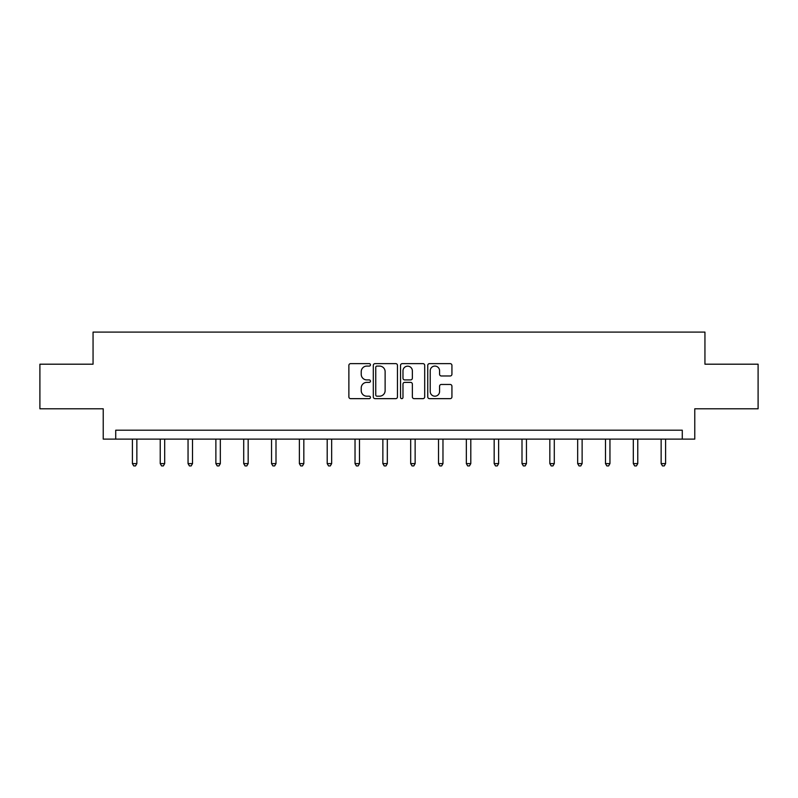 <?xml version="1.0" encoding="UTF-8"?>
<svg xmlns="http://www.w3.org/2000/svg" width="798" height="798" viewBox="0 0 798 798"><rect width="100%" height="100%" fill="white"/><g stroke="black" fill="none" stroke-linecap="round" stroke-linejoin="round"><path stroke-width="1.2" d="M370.462 364.856A1.227 1.227 0 0 0 369.235 363.629L350.631 363.629A1.756 1.756 0 0 0 348.876 365.384L348.876 396.905A1.756 1.756 0 0 0 350.631 398.651L369.235 398.651A1.227 1.227 0 0 0 370.462 397.424A1.227 1.227 0 0 0 369.235 396.197L366.821 396.197A5.606 5.606 0 0 1 361.225 390.601L361.225 387.968A5.606 5.606 0 0 1 366.821 382.372L369.235 382.372A1.227 1.227 0 0 0 370.462 381.145A1.227 1.227 0 0 0 369.235 379.918L366.821 379.918A5.606 5.606 0 0 1 361.225 374.312L361.225 371.688A5.606 5.606 0 0 1 366.821 366.083L369.235 366.083A1.227 1.227 0 0 0 370.462 364.856M450.172 375.978A1.756 1.756 0 0 0 451.927 374.222L451.927 365.384A1.756 1.756 0 0 0 450.172 363.629L429.514 363.629A1.756 1.756 0 0 0 427.758 365.384L427.758 396.905A1.756 1.756 0 0 0 429.514 398.651L450.172 398.651A1.756 1.756 0 0 0 451.927 396.905L451.927 386.222A1.756 1.756 0 0 0 450.172 384.466L441.334 384.466A1.756 1.756 0 0 0 439.578 386.222L439.578 391.519A4.688 4.688 0 0 1 434.9 396.197A4.688 4.688 0 0 1 430.212 391.519L430.212 370.771A4.688 4.688 0 0 1 434.9 366.083A4.688 4.688 0 0 1 439.578 370.771L439.578 374.222A1.756 1.756 0 0 0 441.334 375.978L450.172 375.978M682.28 439.119L694.769 439.119L694.769 408.795L758.1 408.795L758.1 364.197L704.943 364.197L704.943 332.088L93.057 332.088L93.057 364.197L39.9 364.197L39.9 408.795L103.231 408.795L103.231 439.119L682.28 439.119L682.28 430.202L115.72 430.202L115.72 439.119M397.464 365.384A1.756 1.756 0 0 0 395.718 363.629L375.05 363.629A1.756 1.756 0 0 0 373.304 365.384L373.304 396.905A1.756 1.756 0 0 0 375.05 398.651L395.718 398.651A1.756 1.756 0 0 0 397.464 396.905L397.464 365.384M402.282 363.629L422.95 363.629A1.756 1.756 0 0 1 424.696 365.384L424.696 396.905A1.756 1.756 0 0 1 422.95 398.651L414.102 398.651A1.756 1.756 0 0 1 412.357 396.905L412.357 384.117A1.756 1.756 0 0 0 410.601 382.372L404.736 382.372A1.756 1.756 0 0 0 402.98 384.117L402.98 397.424A1.227 1.227 0 0 1 401.753 398.651A1.227 1.227 0 0 1 400.536 397.424L400.536 365.384A1.756 1.756 0 0 1 402.282 363.629M376.985 366.083A1.227 1.227 0 0 0 375.758 367.309L375.758 394.98A1.227 1.227 0 0 0 376.985 396.197L379.519 396.197A5.606 5.606 0 0 0 385.125 390.601L385.125 371.688A5.606 5.606 0 0 0 379.519 366.083L376.985 366.083M412.357 370.861A4.688 4.688 0 0 0 407.668 366.172A4.688 4.688 0 0 0 402.98 370.861L402.98 378.162A1.756 1.756 0 0 0 404.736 379.918L410.601 379.918A1.756 1.756 0 0 0 412.357 378.162L412.357 370.861M132.398 439.119L132.398 463.598L136.857 463.598L136.857 439.119M136.857 463.598L135.52 465.912L133.735 465.912L132.398 463.598M160.228 439.119L160.228 463.598L164.687 463.598L164.687 439.119M164.687 463.598L163.351 465.912L161.565 465.912L160.228 463.598M188.049 439.119L188.049 463.598L192.518 463.598L192.518 439.119M192.518 463.598L191.171 465.912L189.395 465.912L188.049 463.598M215.879 439.119L215.879 463.598L220.338 463.598L220.338 439.119M220.338 463.598L219.001 465.912L217.216 465.912L215.879 463.598M243.709 439.119L243.709 463.598L248.168 463.598L248.168 439.119M248.168 463.598L246.831 465.912L245.046 465.912L243.709 463.598M271.539 439.119L271.539 463.598L275.998 463.598L275.998 439.119M275.998 463.598L274.662 465.912L272.876 465.912L271.539 463.598M299.37 439.119L299.37 463.598L303.829 463.598L303.829 439.119M303.829 463.598L302.492 465.912L300.706 465.912L299.37 463.598M327.2 439.119L327.2 463.598L331.659 463.598L331.659 439.119M331.659 463.598L330.322 465.912L328.537 465.912L327.2 463.598M355.03 439.119L355.03 463.598L359.489 463.598L359.489 439.119M359.489 463.598L358.152 465.912L356.367 465.912L355.03 463.598M382.86 439.119L382.86 463.598L387.319 463.598L387.319 439.119M387.319 463.598L385.973 465.912L384.197 465.912L382.86 463.598M410.681 439.119L410.681 463.598L415.14 463.598L415.14 439.119M415.14 463.598L413.803 465.912L412.027 465.912L410.681 463.598M438.511 439.119L438.511 463.598L442.97 463.598L442.97 439.119M442.97 463.598L441.633 465.912L439.848 465.912L438.511 463.598M466.341 439.119L466.341 463.598L470.8 463.598L470.8 439.119M470.8 463.598L469.463 465.912L467.678 465.912L466.341 463.598M494.171 439.119L494.171 463.598L498.63 463.598L498.63 439.119M498.63 463.598L497.294 465.912L495.508 465.912L494.171 463.598M522.002 439.119L522.002 463.598L526.461 463.598L526.461 439.119M526.461 463.598L525.124 465.912L523.338 465.912L522.002 463.598M549.832 439.119L549.832 463.598L554.291 463.598L554.291 439.119M554.291 463.598L552.954 465.912L551.169 465.912L549.832 463.598M577.662 439.119L577.662 463.598L582.121 463.598L582.121 439.119M582.121 463.598L580.784 465.912L578.999 465.912L577.662 463.598M605.483 439.119L605.483 463.598L609.951 463.598L609.951 439.119M609.951 463.598L608.605 465.912L606.829 465.912L605.483 463.598M633.313 439.119L633.313 463.598L637.772 463.598L637.772 439.119M637.772 463.598L636.435 465.912L634.649 465.912L633.313 463.598M661.143 439.119L661.143 463.598L665.602 463.598L665.602 439.119M665.602 463.598L664.265 465.912L662.48 465.912L661.143 463.598"/></g></svg>
